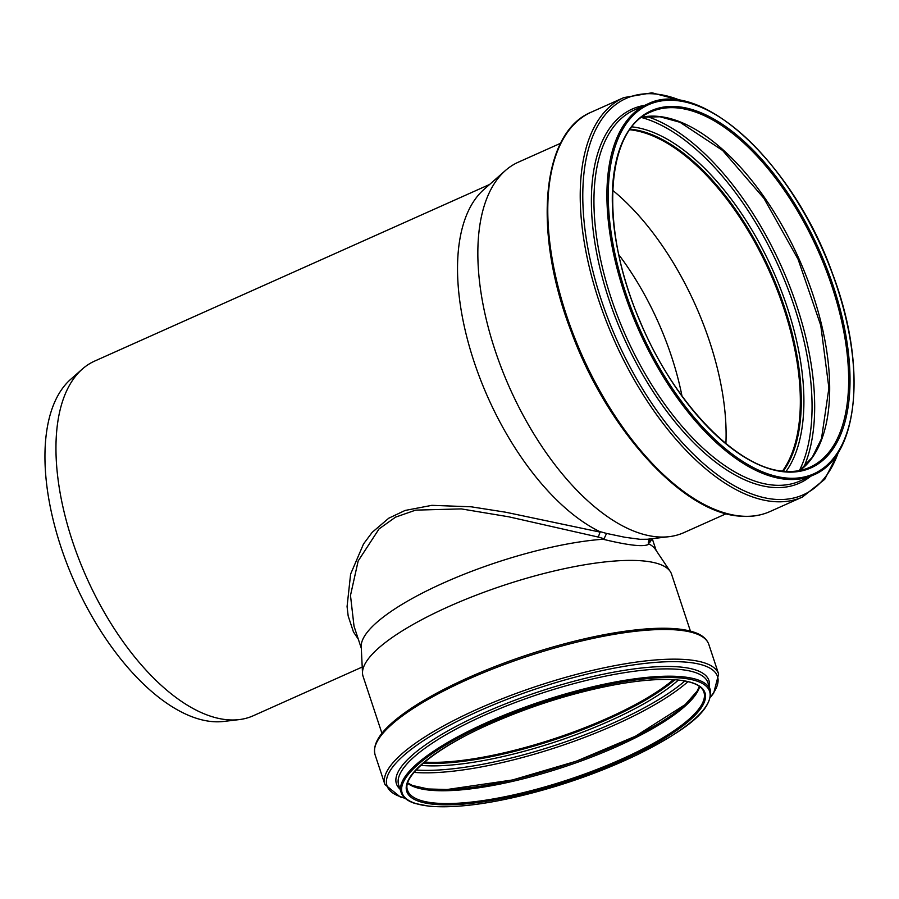 <?xml version="1.0" encoding="UTF-8"?>
<svg xmlns="http://www.w3.org/2000/svg" width="899" height="899" viewBox="0 0 899 899"><rect width="100%" height="100%" fill="white"/><g stroke="black" fill="none" stroke-linecap="round" stroke-linejoin="round"><path stroke-width="1.35" d="M354.026 626.243L350.486 595.441L358.162 560.976L379.063 528.904L395.549 517.139L415.641 510.126L461.288 508.901L508.812 516.813L598.251 537.063L600.127 532.107L505.732 512.228L471.087 506.789L431.88 505.339L405.112 510.452L388.773 518.195L372.175 532.354L363.533 543.94L350.61 574.101L347.07 606.567L348.171 615.972L353.453 631.941L358.319 639.2M650.067 538.928L649.775 542.412L652.314 538.67M649.28 539.029L648.235 542.895L649.775 542.412M598.251 537.063L604.072 538.726L606.555 533.433L599.509 531.466A194.263 95.766 -114.1 0 1 474.739 363.735A194.263 95.766 -114.1 0 1 483.909 189.487L505.395 170.54A202.882 100.014 -114.1 0 1 518.307 162.191L560.594 143.278M600.127 532.107L599.509 531.466M726.235 513.7L683.937 532.613A202.882 100.014 -114.1 0 1 669.114 536.669L647.359 539.254L640.043 539.299L624.929 537.276L606.555 533.433M381.94 733.314L363.084 676.363A162.483 42.174 -18.3 0 1 362.522 673.351L361.229 646.696A155.313 40.32 -18.3 0 1 444.971 582.305A155.313 40.32 -18.3 0 1 603.004 539.243L604.072 538.726M603.004 539.243C629.401 545.637 644.752 547.233 649.044 544.019A155.313 40.32 -18.3 0 1 655.326 549.267L670.204 571.416A162.483 42.174 -18.3 0 1 671.553 574.169L690.421 631.109M648.381 543.322L649.044 544.019M362.218 667.036L253.293 715.739A194.263 95.766 -114.1 0 1 239.1 719.616A194.263 95.766 -114.1 0 1 226.312 719.661A194.263 95.766 -114.1 0 1 81.787 566.336A194.263 95.766 -114.1 0 1 82.337 369.051A194.263 95.766 -114.1 0 1 94.698 361.061L489.584 184.475M362.522 673.351A162.483 42.174 -18.3 0 1 504.047 585.227A162.483 42.174 -18.3 0 1 670.204 571.416M673.407 679.655A155.696 40.421 -18.3 0 1 424.575 762.094M673.654 679.666A156.089 40.522 -18.3 0 1 424.384 762.251M669.114 536.669A202.882 100.014 -114.1 0 1 655.764 536.714A202.882 100.014 -114.1 0 1 504.822 376.58A202.882 100.014 -114.1 0 1 505.395 170.54M618.849 254.777A183.407 90.417 -114.1 0 1 681.97 395.953M612.657 190.296A194.364 95.811 -114.1 0 1 725.909 443.555M239.1 719.616L223.682 721.447A189.588 93.462 -114.1 0 1 211.209 721.492A189.588 93.462 -114.1 0 1 70.156 571.854A189.588 93.462 -114.1 0 1 70.695 379.311L82.337 369.051M629.851 129.759A194.364 95.811 -114.1 0 1 769.713 272.015A194.364 95.811 -114.1 0 1 782.478 471.098M630.019 129.523A194.645 95.957 -114.1 0 1 769.847 271.959A194.645 95.957 -114.1 0 1 782.782 471.132M401.123 792.424A162.865 42.275 -18.3 0 1 542.434 701.074A162.865 42.275 -18.3 0 1 710.334 689.983C712.997 711.918 681.734 732.011 637.492 754.609C612.433 766.69 585.204 777.253 555.818 786.299C502.856 802.144 460.603 808.774 429.059 806.201L415.057 803.47C407.517 801.088 402.876 797.402 401.123 792.424L398.707 785.13A162.865 42.275 -18.3 0 1 540.007 693.77A162.865 42.275 -18.3 0 1 707.918 682.678L710.334 689.983M429.452 806.133A161.899 42.028 -18.3 0 1 542.94 702.153A161.899 42.028 -18.3 0 1 695.669 717.998A161.899 42.028 -18.3 0 1 429.452 806.133M400.044 789.176A164.573 42.725 -18.3 0 1 539.288 691.589A164.573 42.725 -18.3 0 1 709.255 686.735M404.808 797.975A174.058 45.186 -18.3 0 1 538.164 688.184A174.058 45.186 -18.3 0 1 710.693 696.624M405.157 798.29L400.257 796.941L384.952 784.58A175.755 45.624 -18.3 0 1 537.433 686.004A175.755 45.624 -18.3 0 1 718.627 674.036L713.716 693.084L710.592 697.096M384.952 784.58L375.119 754.913A175.755 45.624 -18.3 0 1 527.612 656.326A175.755 45.624 -18.3 0 1 708.794 644.358L718.627 674.036M377.299 741.428A173.99 45.164 -18.3 0 1 527.162 654.989A173.99 45.164 -18.3 0 1 698.995 634.851M674.891 679.745A156.089 40.522 -18.3 0 1 423.44 763.049M678.374 680.049A157.853 40.983 -18.3 0 1 420.833 765.375M684.903 680.97A167.203 43.41 -18.3 0 1 416.136 770.016M687.993 681.622A168.978 43.86 -18.3 0 1 414.046 772.387M593.981 754.598A168.978 43.86 -18.3 0 1 533.04 774.781M698.905 688.791A157.786 40.961 -18.3 0 1 583.125 758.745A157.786 40.961 -18.3 0 1 427.553 789.052M699.669 686.555A156.089 40.522 -18.3 0 1 589.98 757.677A156.089 40.522 -18.3 0 1 429.464 790.142A156.089 40.522 -18.3 0 1 407.629 783.31M433.711 802.942A156.089 40.522 -18.3 0 1 407.562 790.288C401.617 776.478 435.476 747.99 489.539 724.189C532.747 705.131 576.147 691.691 619.748 683.869C643.178 679.891 662.428 678.588 677.498 679.959C693.005 681.611 701.804 685.656 703.895 692.118A156.089 40.522 -18.3 0 1 606.319 765.678A156.089 40.522 -18.3 0 1 433.711 802.942M433.239 804.212A157.055 40.77 -18.3 0 1 543.333 703.344A157.055 40.77 -18.3 0 1 691.488 718.717A157.055 40.77 -18.3 0 1 433.239 804.212M785.097 479.189A203.174 100.16 -114.1 0 1 628.345 304.446A203.174 100.16 -114.1 0 1 647.437 104.127C700.13 76.797 793.368 162.91 832.44 273.476C867.411 365.185 859.186 456.636 813.314 475.088A203.174 100.16 -114.1 0 1 785.097 479.189M785.602 477.942A202.208 99.688 -114.1 0 1 608.533 185.025A202.208 99.688 -114.1 0 1 799.29 204.815A202.208 99.688 -114.1 0 1 785.602 477.942M813.314 475.088L800.335 480.886A203.174 100.16 -114.1 0 1 772.117 484.988A203.174 100.16 -114.1 0 1 615.377 310.256A203.174 100.16 -114.1 0 1 634.458 109.925L647.437 104.127M810.673 476.268A204.882 101.003 -114.1 0 1 771.05 487.258A204.882 101.003 -114.1 0 1 608.69 298.726A204.882 101.003 -114.1 0 1 644.797 105.307M838.419 452.141A217.075 107.015 -114.1 0 1 773.151 499.17A217.075 107.015 -114.1 0 1 591.137 263.879A217.075 107.015 -114.1 0 1 681.273 100.71M839.677 450.017L824.754 479.291L802.459 497.023A218.772 107.858 -114.1 0 1 772.072 501.44A218.772 107.858 -114.1 0 1 603.296 313.29A218.772 107.858 -114.1 0 1 623.85 97.586L651.932 92.799L683.701 101.182M802.459 497.023L770.027 511.531A218.772 107.858 -114.1 0 1 739.641 515.947A218.772 107.858 -114.1 0 1 570.854 327.798A218.772 107.858 -114.1 0 1 591.407 112.094L623.85 97.586M630.3 129.13A194.645 95.957 -114.1 0 1 770.612 271.61A194.645 95.957 -114.1 0 1 783.265 471.188M632.031 126.86A196.42 96.834 -114.1 0 1 772.949 270.565A196.42 96.834 -114.1 0 1 786.097 471.413M641.515 117.511A208.478 102.778 -114.1 0 1 779.208 267.767A208.478 102.778 -114.1 0 1 799.391 470.57M647.01 116.488A210.254 103.643 -114.1 0 1 781.546 266.722A210.254 103.643 -114.1 0 1 803.818 467.165M641.942 117.185A194.645 95.957 -114.1 0 1 799.009 258.912A194.645 95.957 -114.1 0 1 799.919 470.469M650.91 111.914A194.645 95.957 -114.1 0 1 817.966 250.439A194.645 95.957 -114.1 0 1 809.83 467.3C801.807 470.885 792.918 472.166 783.153 471.177C736.135 467.75 673.104 401.864 639.762 320.595C599.363 227.93 605.139 129.49 650.91 111.914M783.827 471.795A195.622 96.44 -114.1 0 1 612.534 188.419A195.622 96.44 -114.1 0 1 797.065 207.568A195.622 96.44 -114.1 0 1 783.827 471.795M354.026 626.232L361.297 648.201M656.169 550.514L652.404 539.153M375.119 754.913C371.838 742.585 383.266 729.853 396.335 719.234C410.18 708.007 428.857 696.635 452.366 685.128C480.763 671.339 511.688 659.394 545.154 649.28C583.732 637.807 617.995 630.974 647.943 628.794C667.586 627.468 682.835 628.558 693.68 632.076C701.726 634.66 706.76 638.751 708.794 644.358M407.73 782.984L412.461 785.49L428.149 788.974L447.073 789.513L512.464 779.972L576.27 761.217L635.458 736.214L685.229 704.58L697.096 691.196L699.388 686.353M770.027 511.531C760.588 515.723 750.216 517.228 738.911 516.071C681.554 511.891 606.353 428.329 570.899 330.708C532.837 231.728 541.243 132.434 591.407 112.094M641.875 117.241L660.023 116.78L680.004 122.286L722.661 150.493L763.892 198.274L798.11 259.317L820.787 325.517L828.912 388.11L821.495 438.701L812.269 457.265L799.829 470.492"/></g></svg>

